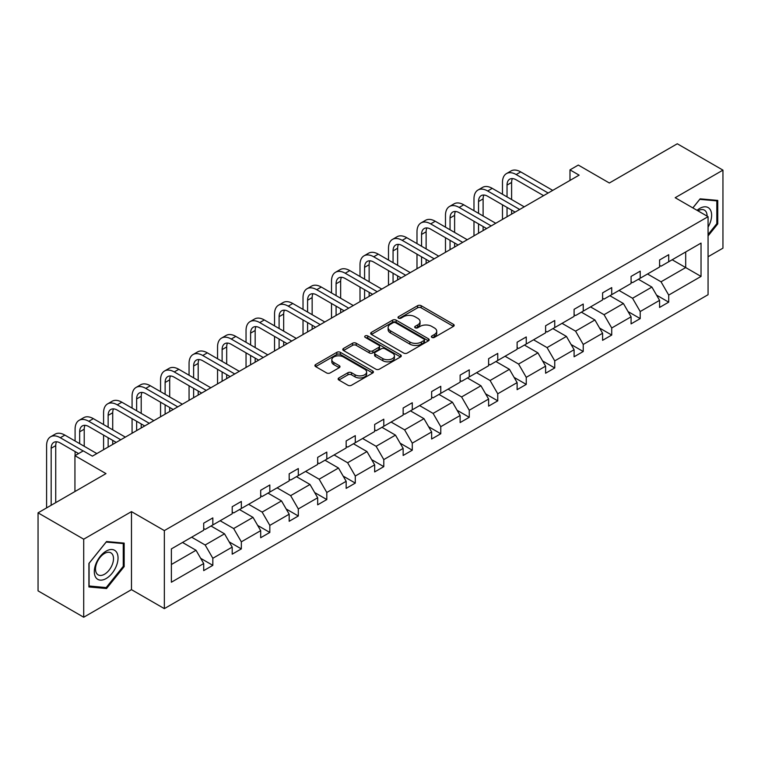 <?xml version="1.0" encoding="UTF-8"?>
<svg xmlns="http://www.w3.org/2000/svg" width="761" height="761" viewBox="0 0 761 761"><rect width="100%" height="100%" fill="white"/><g stroke="black" fill="none" stroke-linecap="round" stroke-linejoin="round"><path stroke-width="1.14" d="M431.877 337.399A1.779 1.027 0 0 0 434.379 337.399L453.432 326.402A2.54 1.465 0 0 0 454.174 325.375A2.54 1.465 0 0 0 453.432 324.338L421.166 305.703A2.54 1.465 0 0 0 417.58 305.703L398.526 316.7A1.779 1.027 0 0 0 398.013 317.423A1.779 1.027 0 0 0 398.526 318.155A1.779 1.027 0 0 0 401.037 318.155L403.501 316.728A8.114 4.68 0 0 1 414.973 316.728L417.665 318.279A8.114 4.68 0 0 1 420.043 321.589A8.114 4.68 0 0 1 417.665 324.909L415.202 326.326A1.779 1.027 0 0 0 414.678 327.049A1.779 1.027 0 0 0 415.202 327.772A1.779 1.027 0 0 0 417.713 327.772L420.177 326.355A8.114 4.68 0 0 1 431.649 326.355L434.341 327.905A8.114 4.68 0 0 1 436.719 331.216A8.114 4.68 0 0 1 434.341 334.526L431.877 335.953A1.779 1.027 0 0 0 431.354 336.676A1.779 1.027 0 0 0 431.877 337.399L431.877 335.953M708.063 256.761L722.95 248.162L722.95 170.131L677.29 143.772L609.352 183.001L578.303 165.07L569.989 169.874L569.989 180.414M83.71 617.228L131.472 589.651L131.472 511.62L83.71 539.197L83.71 617.228L38.05 590.869L38.05 512.838L105.988 473.608L74.939 455.687L74.939 491.53M83.71 539.197L38.05 512.838M338.873 377.951A2.54 1.465 0 0 0 338.131 378.988A2.54 1.465 0 0 0 338.873 380.024L347.929 385.247A2.54 1.465 0 0 0 351.515 385.247L372.671 373.033A2.54 1.465 0 0 0 373.413 371.996A2.54 1.465 0 0 0 372.671 370.959L340.395 352.333A2.54 1.465 0 0 0 336.809 352.333L315.663 364.548A2.54 1.465 0 0 0 314.921 365.584A2.54 1.465 0 0 0 315.663 366.612L326.593 372.928A2.54 1.465 0 0 0 330.179 372.928L339.235 367.706A2.54 1.465 0 0 0 339.977 366.669A2.54 1.465 0 0 0 339.235 365.632L333.813 362.502A6.782 3.919 0 0 1 331.825 359.734A6.782 3.919 0 0 1 336.01 356.119A6.782 3.919 0 0 1 343.401 356.966L364.643 369.228A6.782 3.919 0 0 1 366.631 371.996A6.782 3.919 0 0 1 362.445 375.62A6.782 3.919 0 0 1 355.054 374.764L351.515 372.719A2.54 1.465 0 0 0 347.929 372.719L338.873 377.951L338.873 380.024M74.939 455.687L83.253 450.883L92.385 456.153L579.121 175.144L569.989 169.874M131.472 511.62L164.347 530.598L708.063 216.685L708.063 294.716L164.347 608.629L164.347 530.598M722.95 170.131L675.188 197.708L708.063 216.685M403.682 353.056A2.54 1.465 0 0 0 407.268 353.056L428.424 340.842A2.54 1.465 0 0 0 429.166 339.806A2.54 1.465 0 0 0 428.424 338.778L396.158 320.143A2.54 1.465 0 0 0 392.571 320.143L371.416 332.357A2.54 1.465 0 0 0 370.674 333.394A2.54 1.465 0 0 0 371.416 334.431L403.682 353.056M365.936 337.789A1.779 1.027 0 0 1 367.734 338.036L400.514 356.957L379.387 369.152A2.54 1.465 0 0 1 375.801 369.152L343.534 350.526L343.534 348.452A2.54 1.465 0 0 0 342.792 349.489A2.54 1.465 0 0 0 343.534 350.526M343.534 348.452L352.59 343.221A2.54 1.465 0 0 1 356.177 343.221L369.266 350.783A2.54 1.465 0 0 0 372.852 350.783L378.854 347.311A2.54 1.465 0 0 0 379.596 346.274A2.54 1.465 0 0 0 378.854 345.247L365.232 337.38A1.779 1.027 0 0 1 364.709 336.657A1.779 1.027 0 0 1 365.803 335.706A1.779 1.027 0 0 1 367.734 335.924L400.543 354.873A2.54 1.465 0 0 1 401.285 355.901A2.54 1.465 0 0 1 400.543 356.938L400.543 354.873M171.377 548.9L203.701 530.236L203.701 523.168L212.833 517.899L212.833 524.957L232.2 513.78L232.2 506.721L241.332 501.442L241.332 508.51L260.69 497.333L260.69 490.265L269.822 484.995L269.822 492.063L289.18 480.885L289.18 473.818L298.312 468.548L298.312 475.615L317.67 464.438L317.67 457.371L326.802 452.101L326.802 459.159L346.16 447.982L346.16 440.923L355.292 435.644L355.292 442.712L374.659 431.535L374.659 424.467L383.791 419.197L383.791 426.265L403.149 415.087L403.149 408.02L412.281 402.75L412.281 409.818L431.639 398.64L431.639 391.573L440.771 386.303L440.771 393.361L460.129 382.184L460.129 375.125L469.261 369.846L469.261 376.914L488.619 365.737L488.619 358.669L497.751 353.399L497.751 360.467L517.119 349.289L517.119 342.222L526.251 336.952L526.251 344.02L545.608 332.842L545.608 325.775L554.74 320.505L554.74 327.563L574.098 316.386L574.098 309.327L583.23 304.048L583.23 311.116L602.588 299.939L602.588 292.871L611.72 287.601L611.72 294.669L631.078 283.492L631.078 276.424L640.21 271.154L640.21 278.222L659.578 267.035L659.578 259.977L668.71 254.707L668.71 261.765L701.033 243.101L701.033 276.424L668.71 295.087L668.71 302.155L659.578 307.425L659.578 300.357L640.21 311.534L640.21 318.602L631.078 323.872L631.078 316.814L611.72 327.991L611.72 335.049L602.588 340.329L602.588 333.261L583.23 344.438L583.23 351.506L574.098 356.776L574.098 349.708L554.74 360.885L554.74 367.953L545.608 373.223L545.608 366.155L526.251 377.332L526.251 384.4L517.119 389.67L517.119 382.612L497.751 393.789L497.751 400.847L488.619 406.127L488.619 399.059L469.261 410.236L469.261 417.304L460.129 422.574L460.129 415.506L440.771 426.683L440.771 433.751L431.639 439.021L431.639 431.963L412.281 443.14L412.281 450.198L403.149 455.468L403.149 448.41L383.791 459.587L383.791 466.645L374.659 471.925L374.659 464.857L355.292 476.034L355.292 483.102L346.16 488.372L346.16 481.304L326.802 492.481L326.802 499.549L317.67 504.819L317.67 497.761L298.312 508.938L298.312 515.996L289.18 521.275L289.18 514.208L269.822 525.385L269.822 532.453L260.69 537.723L260.69 530.655L241.332 541.832L241.332 548.9L232.2 554.17L232.2 547.102L212.833 558.279L212.833 565.347L203.701 570.617L203.701 563.559L171.377 582.222L171.377 548.9M211.006 526.013L224.524 533.822L205.166 545L191.648 537.19M205.166 545L212.833 558.279M224.524 533.822L232.2 547.102M203.701 528.543L205.166 529.39L212.833 524.957M239.506 509.566L253.013 517.366L233.656 528.543L220.138 520.743M233.656 528.543L241.332 541.832M253.013 517.366L260.69 530.655M232.2 512.096L233.656 512.943L241.332 508.51M267.996 493.118L281.513 500.919L262.145 512.096L248.638 504.296M262.145 512.096L269.822 525.385M281.513 500.919L289.18 514.208M260.69 495.649L262.145 496.495L269.822 492.063M296.486 476.671L310.003 484.472L290.645 495.649L277.128 487.849M290.645 495.649L298.312 508.938M310.003 484.472L317.67 497.761M289.18 479.202L290.645 480.039L298.312 475.615M324.976 460.215L338.493 468.025L319.135 479.202L305.618 471.392M319.135 479.202L326.802 492.481M338.493 468.025L346.16 481.304M317.67 462.745L319.135 463.592L326.802 459.159M353.465 443.768L366.983 451.568L347.625 462.745L334.108 454.945M347.625 462.745L355.292 476.034M366.983 451.568L374.659 464.857M346.16 446.298L347.625 447.145L355.292 442.712M381.965 427.321L395.473 435.121L376.115 446.298L362.597 438.498M376.115 446.298L383.791 459.587M395.473 435.121L403.149 448.41M374.659 429.851L376.115 430.688L383.791 426.265M410.455 410.864L423.972 418.674L404.605 429.851L391.097 422.041M404.605 429.851L412.281 443.14M423.972 418.674L431.639 431.963M403.149 413.404L404.605 414.241L412.281 409.818M438.945 394.417L452.462 402.227L433.104 413.404L419.587 405.594M433.104 413.404L440.771 426.683M452.462 402.227L460.129 415.506M431.639 396.947L433.104 397.794L440.771 393.361M467.435 377.97L480.952 385.77L461.594 396.947L448.077 389.147M461.594 396.947L469.261 410.236M480.952 385.77L488.619 399.059M460.129 380.5L461.594 381.347L469.261 376.914M495.925 361.523L509.442 369.323L490.084 380.5L476.567 372.7M490.084 380.5L497.751 393.789M509.442 369.323L517.119 382.612M488.619 364.053L490.084 364.89L497.751 360.467M524.424 345.066L537.932 352.876L518.574 364.053L505.057 356.243M518.574 364.053L526.251 377.332M537.932 352.876L545.608 366.155M517.119 347.596L518.574 348.443L526.251 344.02M552.914 328.619L566.431 336.419L547.064 347.596L533.556 339.796M547.064 347.596L554.74 360.885M566.431 336.419L574.098 349.708M545.608 331.149L547.064 331.996L554.74 327.563M581.404 312.172L594.921 319.972L575.563 331.149L562.046 323.349M575.563 331.149L583.23 344.438M594.921 319.972L602.588 333.261M574.098 314.702L575.563 315.549L583.23 311.116M609.894 295.725L623.411 303.525L604.053 314.702L590.536 306.902M604.053 314.702L611.72 327.991M623.411 303.525L631.078 316.814M602.588 298.255L604.053 299.092L611.72 294.669M638.384 279.268L651.901 287.078L632.543 298.255L619.026 290.445M632.543 298.255L640.21 311.534M651.901 287.078L659.578 300.357M631.078 281.798L632.543 282.645L640.21 278.222M672.172 259.767L685.69 267.568L661.033 281.798L647.516 273.998M661.033 281.798L668.71 295.087M701.033 276.424L685.69 267.568L685.69 251.958L701.033 243.101M131.472 589.651L164.347 608.629M659.578 265.351L661.033 266.198L668.71 261.765M171.377 564.5L196.034 550.27L182.516 542.469M196.034 550.27L203.701 563.559M656.562 295.144L668.71 302.155M628.072 311.591L640.21 318.602M599.573 328.039L611.72 335.049M571.083 344.495L583.23 351.506M542.593 360.942L554.74 367.953M514.103 377.389L526.251 384.4M485.613 393.837L497.751 400.847M457.114 410.293L469.261 417.304M428.624 426.74L440.771 433.751M400.134 443.187L412.281 450.198M371.644 459.634L383.791 466.645M343.154 476.091L355.292 483.102M314.654 492.538L326.802 499.549M286.165 508.985L298.312 515.996M257.675 525.432L269.822 532.453M229.185 541.889L241.332 548.9M200.695 558.336L212.833 565.347M708.063 235.948L717.747 223.905L717.747 200.409L700.12 198.83L692.833 207.896M124.167 566.603L124.167 543.107L106.54 541.528L88.913 563.454L88.913 586.959L106.54 588.529L124.167 566.603L123.253 566.079M432.581 337.656L434.341 336.638A8.114 4.68 0 0 0 436.719 333.328L436.719 331.216M420.043 321.589L420.043 323.701A8.114 4.68 0 0 1 417.665 327.011L415.906 328.029M453.432 324.338L453.432 326.402L421.166 307.815A2.54 1.465 0 0 0 417.58 307.815L399.24 318.402M428.386 340.861L396.158 322.255A2.54 1.465 0 0 0 392.571 322.255L371.444 334.45M423.944 340.538A1.779 1.027 0 0 0 424.457 339.806A1.779 1.027 0 0 0 423.944 339.083L395.615 322.731A1.779 1.027 0 0 0 393.104 322.731L390.507 324.234A8.114 4.68 0 0 0 388.129 327.544A8.114 4.68 0 0 0 390.507 330.854L409.865 342.031A8.114 4.68 0 0 0 421.337 342.031L423.944 340.538L423.944 342.64A1.779 1.027 0 0 0 424.457 341.917L424.457 339.806M388.129 327.544L388.129 329.656A8.114 4.68 0 0 0 390.507 332.966L390.507 330.854M423.944 342.64L421.337 344.143A8.114 4.68 0 0 1 409.865 344.143L390.507 332.966M343.572 350.545L352.59 345.332L352.59 343.221M379.596 346.274L379.596 348.386A2.54 1.465 0 0 1 378.854 349.423L372.852 352.885A2.54 1.465 0 0 1 369.266 352.885L356.177 345.332A2.54 1.465 0 0 0 352.59 345.332M382.84 358.621A6.782 3.919 0 0 0 390.231 359.468A6.782 3.919 0 0 0 394.417 355.853A6.782 3.919 0 0 0 392.429 353.085L384.952 348.766A2.54 1.465 0 0 0 381.366 348.766L375.354 352.229A2.54 1.465 0 0 0 374.612 353.266A2.54 1.465 0 0 0 375.354 354.303L382.84 358.621L382.84 360.733A6.782 3.919 0 0 0 390.231 361.58A6.782 3.919 0 0 0 394.417 357.965L394.417 355.853M374.612 353.266L374.612 355.377A2.54 1.465 0 0 0 375.354 356.405L375.354 354.303M382.84 360.733L375.354 356.405M366.631 371.996L366.631 374.108A6.782 3.919 0 0 1 362.445 377.722A6.782 3.919 0 0 1 355.054 376.876L351.515 374.831A2.54 1.465 0 0 0 347.929 374.831L338.911 380.043M331.825 359.734L331.825 361.846A6.782 3.919 0 0 0 333.813 364.614L333.813 362.502M339.235 365.632L339.235 367.706L333.813 364.614M372.671 370.959L372.671 373.033L340.395 354.445A2.54 1.465 0 0 0 336.809 354.445L315.691 366.64M716.833 223.382L717.747 223.905M104.676 587.454L106.54 588.529M502.469 194.264L502.469 182.45A19.367 11.187 60 0 1 506.484 173.584L511.05 170.949A19.367 11.187 60 0 1 520.733 171.91L552.733 190.383M506.484 173.584A19.367 11.187 60 0 1 516.167 174.545L548.167 193.018M543.601 195.653L516.167 179.815A12.918 7.458 -120 0 0 509.708 179.177A12.918 7.458 -120 0 0 507.035 185.085L507.035 196.899M512.41 178.578A12.918 7.458 -120 0 0 511.601 182.45L511.601 199.534M507.035 207.439L507.035 216.761M511.601 210.074L511.601 214.126M502.469 219.396L502.469 204.804M473.979 210.711L473.979 198.897A19.367 11.187 60 0 1 477.984 190.031L482.55 187.396A19.367 11.187 60 0 1 492.243 188.357L524.234 206.83M477.984 190.031A19.367 11.187 60 0 1 487.677 190.992L519.668 209.465M515.102 212.1L487.677 196.262A12.918 7.458 -120 0 0 481.218 195.625A12.918 7.458 -120 0 0 478.545 201.532L478.545 213.346M483.92 195.025A12.918 7.458 -120 0 0 483.111 198.897L483.111 215.981M478.545 223.896L478.545 233.208M483.111 226.531L483.111 230.573M473.979 235.853L473.979 221.251M445.48 227.159L445.48 215.353A19.367 11.187 60 0 1 449.494 206.478L454.06 203.843A19.367 11.187 60 0 1 463.744 204.804L495.744 223.277M449.494 206.478A19.367 11.187 60 0 1 459.178 207.439L491.178 225.912M486.612 228.547L459.178 212.709A12.918 7.458 -120 0 0 452.728 212.072A12.918 7.458 -120 0 0 450.046 217.988L450.046 229.793M455.42 211.482A12.918 7.458 -120 0 0 454.612 215.353L454.612 232.428M450.046 240.343L450.046 249.665M454.612 242.978L454.612 247.03M445.48 252.3L445.48 237.708M708.063 227.111A16.79 9.693 120 0 0 710.032 223.04A16.79 9.693 120 0 0 709.29 208.447A16.79 9.693 120 0 0 697.057 210.331M707.074 216.114A12.709 7.334 120 0 0 704.448 210.15A12.709 7.334 120 0 0 697.961 210.854M692.871 207.915L699.759 199.353L716.833 200.875L716.833 223.648L708.063 234.55M715.701 200.219L716.833 200.875M116.452 565.737A16.79 9.693 120 0 0 112.114 549.518A16.79 9.693 120 0 0 95.896 563.901A16.79 9.693 120 0 0 100.243 580.12A16.79 9.693 120 0 0 116.452 565.737M112.295 564.557A12.709 7.334 120 0 0 110.868 552.847A12.709 7.334 120 0 0 96.723 563.159A12.709 7.334 120 0 0 98.15 574.869A12.709 7.334 120 0 0 112.295 564.557M89.094 586.065L89.094 563.292L106.179 542.051L123.253 543.573L123.253 566.346L106.179 587.587L88.913 585.96M122.121 542.926L123.253 543.573M416.99 243.606L416.99 231.801A19.367 11.187 60 0 1 421.004 222.935L425.57 220.3A19.367 11.187 60 0 1 435.254 221.251L467.254 239.725M421.004 222.935A19.367 11.187 60 0 1 430.688 223.886L462.688 242.369M458.122 245.004L430.688 229.166A12.918 7.458 -120 0 0 424.229 228.528A12.918 7.458 -120 0 0 421.556 234.436L421.556 246.25M426.931 227.929A12.918 7.458 -120 0 0 426.122 231.801L426.122 248.885M421.556 256.79L421.556 266.112M426.122 259.425L426.122 263.477M416.99 268.747L416.99 254.155M388.5 260.062L388.5 248.248A19.367 11.187 60 0 1 392.514 239.382L397.08 236.747A19.367 11.187 60 0 1 406.764 237.708L438.764 256.181M392.514 239.382A19.367 11.187 60 0 1 402.198 240.343L434.198 258.816M429.632 261.451L402.198 245.613A12.918 7.458 -120 0 0 395.739 244.975A12.918 7.458 -120 0 0 393.066 250.883L393.066 262.697M398.441 244.376A12.918 7.458 -120 0 0 397.632 248.248L397.632 265.332M393.066 273.237L393.066 282.559M397.632 275.872L397.632 279.924M388.5 285.194L388.5 270.602M360.01 276.509L360.01 264.695A19.367 11.187 60 0 1 364.024 255.829L368.59 253.194A19.367 11.187 60 0 1 378.274 254.155L410.274 272.628M364.024 255.829A19.367 11.187 60 0 1 373.708 256.79L405.708 275.263M401.142 277.898L373.708 262.06A12.918 7.458 -120 0 0 367.249 261.423A12.918 7.458 -120 0 0 364.576 267.339L364.576 279.144M369.951 260.823A12.918 7.458 -120 0 0 369.142 264.695L369.142 281.779M364.576 289.694L364.576 299.006M369.142 292.329L369.142 296.371M360.01 301.651L360.01 287.049M331.52 292.956L331.52 281.151A19.367 11.187 60 0 1 335.525 272.276L340.091 269.641A19.367 11.187 60 0 1 349.784 270.602L381.775 289.075M335.525 272.276A19.367 11.187 60 0 1 345.218 273.237L377.209 291.71M372.643 294.345L345.218 278.516A12.918 7.458 -120 0 0 338.759 277.87A12.918 7.458 -120 0 0 336.086 283.786L336.086 295.591M341.461 277.28A12.918 7.458 -120 0 0 340.652 281.151L340.652 298.226M336.086 306.141L336.086 315.463M340.652 308.776L340.652 312.828M331.52 318.098L331.52 303.506M303.021 309.404L303.021 297.599A19.367 11.187 60 0 1 307.035 288.733L311.601 286.098A19.367 11.187 60 0 1 321.285 287.049L353.285 305.532M307.035 288.733A19.367 11.187 60 0 1 316.719 289.694L348.719 308.167M344.153 310.802L316.719 294.964A12.918 7.458 -120 0 0 310.269 294.326A12.918 7.458 -120 0 0 307.587 300.234L307.587 312.048M312.961 293.727A12.918 7.458 -120 0 0 312.153 297.599L312.153 314.683M307.587 322.588L307.587 331.91M312.153 325.223L312.153 329.275M303.021 334.545L303.021 319.953M274.531 325.86L274.531 314.046A19.367 11.187 60 0 1 278.545 305.18L283.111 302.545A19.367 11.187 60 0 1 292.795 303.506L324.795 321.979M278.545 305.18A19.367 11.187 60 0 1 288.229 306.141L320.229 324.614M315.663 327.249L288.229 311.411A12.918 7.458 -120 0 0 281.77 310.773A12.918 7.458 -120 0 0 279.097 316.681L279.097 328.495M284.471 310.174A12.918 7.458 -120 0 0 283.663 314.046L283.663 331.13M279.097 339.035L279.097 348.357M283.663 341.67L283.663 345.722M274.531 350.992L274.531 336.4M246.041 342.307L246.041 330.493A19.367 11.187 60 0 1 250.055 321.627L254.621 318.992A19.367 11.187 60 0 1 264.305 319.953L296.305 338.426M250.055 321.627A19.367 11.187 60 0 1 259.739 322.588L291.739 341.061M287.173 343.696L259.739 327.858A12.918 7.458 -120 0 0 253.28 327.22A12.918 7.458 -120 0 0 250.607 333.137L250.607 344.942M255.981 326.621A12.918 7.458 -120 0 0 255.173 330.493L255.173 347.577M250.607 355.492L250.607 364.804M255.173 358.127L255.173 362.169M246.041 367.449L246.041 352.847M217.551 358.754L217.551 346.949A19.367 11.187 60 0 1 221.565 338.074L226.131 335.439A19.367 11.187 60 0 1 235.815 336.4L267.815 354.873M221.565 338.074A19.367 11.187 60 0 1 231.249 339.035L263.249 357.508M258.683 360.153L231.249 344.314A12.918 7.458 -120 0 0 224.79 343.668A12.918 7.458 -120 0 0 222.117 349.584L222.117 361.389M227.491 343.078A12.918 7.458 -120 0 0 226.683 346.949L226.683 364.024M222.117 371.939L222.117 381.261M226.683 374.574L226.683 378.626M217.551 383.896L217.551 369.304M189.061 375.202L189.061 363.397A19.367 11.187 60 0 1 193.066 354.531L197.632 351.896A19.367 11.187 60 0 1 207.325 352.847L239.315 371.33M193.066 354.531A19.367 11.187 60 0 1 202.759 355.492L234.749 373.965M230.183 376.6L202.759 360.762A12.918 7.458 -120 0 0 196.3 360.124A12.918 7.458 -120 0 0 193.627 366.031L193.627 377.846M199.001 359.525A12.918 7.458 -120 0 0 198.193 363.397L198.193 380.481M193.627 388.386L193.627 397.708M198.193 391.021L198.193 395.073M189.061 400.343L189.061 385.751M160.561 391.658L160.561 379.844A19.367 11.187 60 0 1 164.576 370.978L169.142 368.343A19.367 11.187 60 0 1 178.825 369.304L210.826 387.777M164.576 370.978A19.367 11.187 60 0 1 174.259 371.939L206.26 390.412M201.694 393.047L174.259 377.209A12.918 7.458 -120 0 0 167.81 376.571A12.918 7.458 -120 0 0 165.127 382.479L165.127 394.293M170.502 375.972A12.918 7.458 -120 0 0 169.693 379.844L169.693 396.928M165.127 404.833L165.127 414.155M169.693 407.477L169.693 411.52M160.561 416.79L160.561 402.198M132.072 408.105L132.072 396.3A19.367 11.187 60 0 1 136.086 387.425L140.652 384.79A19.367 11.187 60 0 1 150.336 385.751L182.336 404.224M136.086 387.425A19.367 11.187 60 0 1 145.77 388.386L177.77 406.859M173.204 409.494L145.77 393.656A12.918 7.458 -120 0 0 139.311 393.018A12.918 7.458 -120 0 0 136.638 398.935L136.638 410.74M142.012 392.429A12.918 7.458 -120 0 0 141.204 396.3L141.204 413.375M136.638 421.29L136.638 430.612M141.204 423.925L141.204 427.967M132.072 433.247L132.072 418.655M103.582 424.552L103.582 412.747A19.367 11.187 60 0 1 107.596 403.882L112.162 401.237A19.367 11.187 60 0 1 121.846 402.198L153.846 420.671M107.596 403.882A19.367 11.187 60 0 1 117.28 404.833L149.28 423.306M144.714 425.951L117.28 410.112A12.918 7.458 -120 0 0 110.821 409.466A12.918 7.458 -120 0 0 108.148 415.382L108.148 427.187M113.522 408.876A12.918 7.458 -120 0 0 112.714 412.747L112.714 429.832M108.148 437.737L108.148 447.059M112.714 440.372L112.714 444.424M103.582 449.694L103.582 435.102M75.092 441.009L75.092 429.194A19.367 11.187 60 0 1 79.106 420.329L83.672 417.694A19.367 11.187 60 0 1 93.356 418.655L125.356 437.128M79.106 420.329A19.367 11.187 60 0 1 88.79 421.29L120.79 439.763M116.224 442.398L88.79 426.56A12.918 7.458 -120 0 0 82.331 425.922A12.918 7.458 -120 0 0 79.658 431.829L79.658 443.644M85.032 425.323A12.918 7.458 -120 0 0 84.224 429.194L84.224 446.279M75.092 455.601L75.092 451.549M46.602 507.901L46.602 445.642A19.367 11.187 60 0 1 50.607 436.776L55.172 434.141A19.367 11.187 60 0 1 64.866 435.102L96.856 453.575M50.607 436.776A19.367 11.187 60 0 1 60.3 437.737L83.158 450.94M78.592 453.575L60.3 443.007A12.918 7.458 -120 0 0 53.841 442.369A12.918 7.458 -120 0 0 51.168 448.277L51.168 505.266M56.542 441.77A12.918 7.458 -120 0 0 55.734 445.642L55.734 502.631M434.341 336.638L434.341 334.526M415.202 327.772L415.202 326.326M417.665 327.011L417.665 324.909M398.526 318.155L398.526 316.7M417.58 307.815L417.58 305.703M421.166 307.815L421.166 305.703M371.416 334.431L371.416 332.357M392.571 322.255L392.571 320.143M396.158 322.255L396.158 320.143M428.424 340.842L428.424 338.778M409.865 344.143L409.865 342.031M421.337 344.143L421.337 342.031M356.177 345.332L356.177 343.221M369.266 352.885L369.266 350.783M372.852 352.885L372.852 350.783M378.854 349.423L378.854 347.311M367.734 338.036L367.734 335.924M347.929 374.831L347.929 372.719M351.515 374.831L351.515 372.719M355.054 376.876L355.054 374.764M315.663 366.612L315.663 364.548M336.809 354.445L336.809 352.333M340.395 354.445L340.395 352.333M520.733 171.91L516.167 174.545M511.601 182.45L507.035 185.085M492.243 188.357L487.677 190.992M483.111 198.897L478.545 201.532M463.744 204.804L459.178 207.439M454.612 215.353L450.046 217.988M435.254 221.251L430.688 223.886M426.122 231.801L421.556 234.436M406.764 237.708L402.198 240.343M397.632 248.248L393.066 250.883M378.274 254.155L373.708 256.79M369.142 264.695L364.576 267.339M349.784 270.602L345.218 273.237M340.652 281.151L336.086 283.786M321.285 287.049L316.719 289.694M312.153 297.599L307.587 300.234M292.795 303.506L288.229 306.141M283.663 314.046L279.097 316.681M264.305 319.953L259.739 322.588M255.173 330.493L250.607 333.137M235.815 336.4L231.249 339.035M226.683 346.949L222.117 349.584M207.325 352.847L202.759 355.492M198.193 363.397L193.627 366.031M178.825 369.304L174.259 371.939M169.693 379.844L165.127 382.479M150.336 385.751L145.77 388.386M141.204 396.3L136.638 398.935M121.846 402.198L117.28 404.833M112.714 412.747L108.148 415.382M93.356 418.655L88.79 421.29M84.224 429.194L79.658 431.829M64.866 435.102L60.3 437.737M55.734 445.642L51.168 448.277"/></g></svg>
